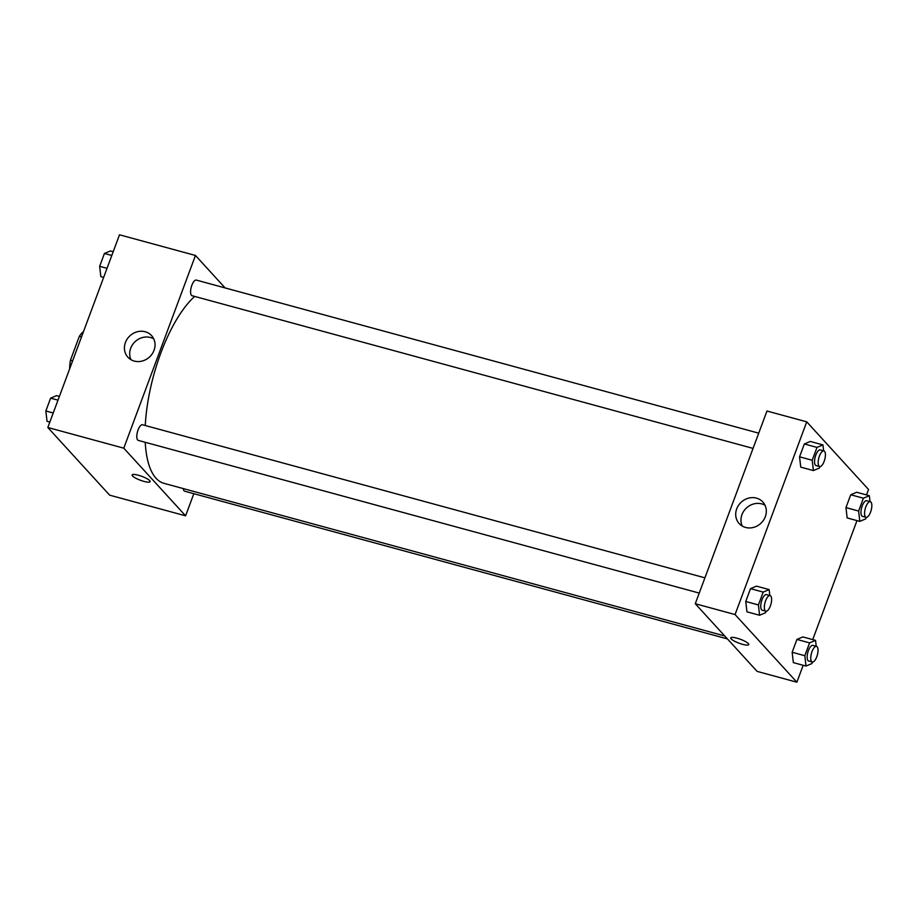 <?xml version="1.0" encoding="UTF-8"?>
<svg xmlns="http://www.w3.org/2000/svg" width="917" height="917" viewBox="0 0 917 917"><rect width="100%" height="100%" fill="white"/><g stroke="black" fill="none" stroke-linecap="round" stroke-linejoin="round"><path stroke-width="1.38" d="M72.615 360.851L70.437 360.255L79.332 336.356A27.579 10.431 105.2 0 1 83.55 331.438M70.437 360.255A27.579 10.431 105.2 0 0 69.623 368.898M81.51 336.94L79.332 336.356M193.842 493.678L185.601 515.824L109.639 495.157L47.833 427.505L119.497 234.798L195.459 255.465L225.112 287.927M125.423 342.511A16.013 14.42 137.6 0 1 151.557 335.599A16.013 14.42 137.6 0 1 149.46 357.057A16.013 14.42 137.6 0 1 127.899 357.206A16.013 14.42 137.6 0 1 125.423 342.511M185.601 515.824L123.784 448.172L47.833 427.505M123.784 448.172L195.459 255.465M153.747 338.877A16.013 14.42 -42.4 0 0 130.684 348.265A16.013 14.42 -42.4 0 0 130.971 359.682M132.117 474.96A9.617 2.075 -159.6 0 0 143.958 481.402A9.617 2.075 20.4 0 1 132.117 474.96A9.617 2.075 20.4 0 1 141.86 476.37A9.617 2.075 20.4 0 1 150.147 481.666A9.617 2.075 20.4 0 1 143.958 481.402A9.617 2.075 -159.6 0 0 150.147 481.666M704.909 577.836L142.548 424.777A8.104 3.06 105.2 0 0 137.47 431.792A8.104 3.06 105.2 0 0 138.295 440.401L699.235 593.081M183.262 488.578A8.104 3.06 105.2 0 0 184.076 490.79A8.104 3.06 105.2 0 0 184.707 491.203L727.445 638.92M758.714 433.156L196.353 280.098A8.104 3.06 105.2 0 0 191.538 286.196A8.104 3.06 105.2 0 0 191.47 295.32A8.104 3.06 105.2 0 0 192.1 295.721L753.052 448.402M145.23 442.292A101.225 38.273 105.2 0 0 156.073 478.296A101.225 38.273 105.2 0 0 163.948 483.328L724.739 635.962M194.656 296.42A101.225 38.273 105.2 0 0 145.264 425.522M803.177 665.284L796.884 682.202L757.098 671.382L695.281 603.73L766.956 411.022L806.742 421.843L868.548 489.495L866.531 494.928M812.726 639.607L856.982 520.604M756.479 586.135L750.53 588.645L745.75 601.483L746.931 611.811L745.75 601.483L750.53 588.645L756.479 586.135L769.134 589.574L769.822 595.511M810.284 441.455L804.335 443.966L799.555 456.804L800.736 467.131L799.555 456.804L804.335 443.966L810.284 441.455L822.939 444.894L823.626 450.832M856.696 492.246L850.735 494.767L845.967 507.594L847.148 517.922L845.967 507.594L850.735 494.767L856.696 492.246L869.35 495.696L870.027 501.622M796.884 682.202L735.067 614.55L806.742 421.843M793.343 662.601L792.162 652.274L793.343 662.601L805.997 666.051L804.817 655.724L809.596 642.886L815.545 640.375L816.222 646.302M796.93 639.436L792.162 652.274L796.93 639.436L802.891 636.925L796.93 639.436L809.596 642.886M745.555 527.447A16.013 14.42 137.6 0 1 739.182 523.584A16.013 14.42 137.6 0 1 741.28 502.138A16.013 14.42 137.6 0 1 762.829 501.977A16.013 14.42 137.6 0 1 763.448 520.306A16.013 14.42 137.6 0 1 745.555 527.447M735.067 614.55L695.281 603.73M748.341 643.585A9.617 2.075 20.4 0 1 748.765 644.594A9.617 2.075 20.4 0 1 739.033 643.184A9.617 2.075 20.4 0 1 730.734 637.888A9.617 2.075 20.4 0 1 738.678 638.679A9.617 2.075 20.4 0 1 748.341 643.585M765.019 505.267A16.013 14.42 -42.4 0 0 746.541 507.892A16.013 14.42 -42.4 0 0 742.254 526.06M730.734 637.888A9.617 2.075 -159.6 0 0 739.033 643.184A9.617 2.075 -159.6 0 0 748.765 644.594M766.096 611.249L765.546 612.739L759.585 615.25L758.416 604.933L763.185 592.095L769.134 589.574M770.108 595.591L766.486 594.606A8.104 3.06 105.2 0 0 761.683 600.704A8.104 3.06 105.2 0 0 761.603 609.828A8.104 3.06 105.2 0 0 762.233 610.229L765.855 611.215A8.104 3.06 105.2 0 0 770.933 604.2A8.104 3.06 105.2 0 0 770.108 595.591A8.104 3.06 105.2 0 0 765.294 601.69A8.104 3.06 105.2 0 0 765.225 610.814A8.104 3.06 105.2 0 0 765.855 611.215M759.585 615.25L746.931 611.811M758.416 604.933L745.75 601.483M763.185 592.095L750.53 588.645M819.901 466.57L819.351 468.06L813.39 470.57L812.221 460.254L816.99 447.416L822.939 444.894M823.913 450.912L820.302 449.926A8.104 3.06 105.2 0 0 815.488 456.024A8.104 3.06 105.2 0 0 815.419 465.148A8.104 3.06 105.2 0 0 816.038 465.549L819.66 466.535A8.104 3.06 105.2 0 0 824.738 459.532A8.104 3.06 105.2 0 0 823.913 450.912A8.104 3.06 105.2 0 0 819.099 457.01A8.104 3.06 105.2 0 0 819.03 466.134A8.104 3.06 105.2 0 0 819.66 466.535M813.39 470.57L800.736 467.131M812.221 460.254L799.555 456.804M816.99 447.416L804.335 443.966M812.508 662.051L811.958 663.53L805.997 666.051M816.52 646.382L812.898 645.396A8.104 3.06 105.2 0 0 808.083 651.494A8.104 3.06 105.2 0 0 808.015 660.618A8.104 3.06 105.2 0 0 808.645 661.019L812.267 662.005A8.104 3.06 105.2 0 0 817.345 655.002A8.104 3.06 105.2 0 0 816.52 646.382A8.104 3.06 105.2 0 0 811.705 652.48A8.104 3.06 105.2 0 0 811.637 661.604A8.104 3.06 105.2 0 0 812.267 662.005M815.545 640.375L802.891 636.925M804.817 655.724L792.162 652.274M866.313 517.371L865.763 518.85L859.802 521.372L858.621 511.044L863.401 498.206L869.35 495.696M870.325 501.702L866.703 500.716A8.104 3.06 105.2 0 0 861.9 506.814A8.104 3.06 105.2 0 0 861.82 515.939A8.104 3.06 105.2 0 0 862.45 516.34L866.072 517.326A8.104 3.06 105.2 0 0 871.15 510.322A8.104 3.06 105.2 0 0 870.325 501.702A8.104 3.06 105.2 0 0 865.51 507.8A8.104 3.06 105.2 0 0 865.442 516.924A8.104 3.06 105.2 0 0 866.072 517.326M859.802 521.372L847.148 517.922M858.621 511.044L845.967 507.594M863.401 498.206L850.735 494.767M49.85 422.072L47.031 421.304L45.85 410.988L50.63 398.15L56.579 395.628L59.399 396.396M53.22 412.994L45.85 410.988M58 400.156L50.63 398.15M103.655 277.392L100.836 276.625L99.655 266.308L104.435 253.47L110.384 250.949L113.204 251.716M107.025 268.314L99.655 266.308M111.805 255.476L104.435 253.47"/></g></svg>
